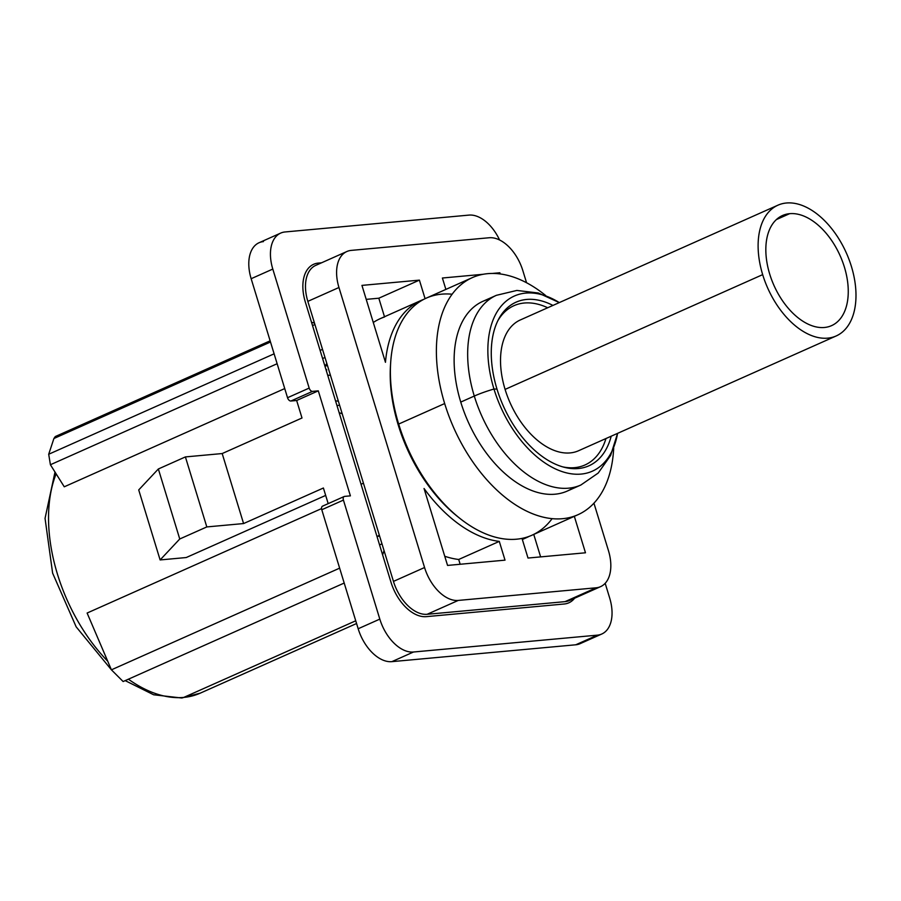 <?xml version="1.0" encoding="UTF-8"?>
<svg xmlns="http://www.w3.org/2000/svg" width="901" height="901" viewBox="0 0 901 901"><rect width="100%" height="100%" fill="white"/><g stroke="black" fill="none" stroke-linecap="round" stroke-linejoin="round"><path stroke-width="1.35" d="M125.183 680.627L153.643 694.772L181.551 697.993A11.127 8.706 -95.2 0 0 183.748 697.419A139.058 83.658 66 0 0 200.202 693.173A139.058 83.658 -114 0 1 183.748 697.419A11.127 8.706 84.8 0 1 181.551 697.993L200.202 693.173L356.571 623.515M346.851 251.525A37.076 22.311 66 0 0 338.956 287.498L307.838 301.362A37.076 22.311 -114 0 1 315.733 265.39L346.851 251.525A37.076 22.311 66 0 1 351.244 250.388L489.164 237.751A37.076 22.311 66 0 1 522.85 270.649L526.556 282.745L522.85 270.649A37.076 22.311 66 0 0 489.164 237.751L351.244 250.388A37.076 22.311 66 0 0 338.956 287.498L424.562 567.529A37.076 22.311 66 0 0 458.26 600.426L596.18 587.79A37.076 22.311 66 0 0 608.468 550.68L593.939 503.186L608.468 550.68A37.076 22.311 66 0 1 600.573 586.652A37.076 22.311 66 0 1 596.18 587.79L458.26 600.426L427.142 614.291A37.076 22.311 -114 0 1 393.455 581.393L424.562 567.529A37.076 22.311 66 0 0 458.26 600.426L427.142 614.291L565.062 601.643L596.18 587.79L565.062 601.643A37.076 22.311 -114 0 0 569.455 600.517L600.573 586.652M526.522 537.638A129.789 78.072 66 0 1 522.276 539.294L528.009 558.046L585.481 552.786L574.331 516.341L585.481 552.786L528.009 558.046L522.276 539.294A129.789 78.072 66 0 0 529.191 536.343A129.789 78.072 66 0 1 526.522 537.638L522.343 539.508M505.022 560.152L447.549 565.423L424.044 488.511A129.789 78.072 66 0 0 499.289 541.4L505.022 560.152L447.549 565.423L424.044 488.511A129.789 78.072 66 0 0 499.289 541.4L505.022 560.152M419.404 280.132L425.081 298.693L419.404 280.132L378.825 298.208L366.211 299.369L378.825 298.208L419.404 280.132L361.943 285.392L419.404 280.132M420.891 300.54A129.789 78.072 66 0 1 423.639 299.414A129.789 78.072 66 0 0 385.459 362.303L361.943 285.392L385.459 362.303A129.789 78.072 66 0 1 420.891 300.54L380.301 318.616A129.789 78.072 -114 0 0 373.284 322.49A129.789 78.072 -114 0 1 384.558 316.972M442.391 278.015L483.195 274.276L442.391 278.015L445.882 289.401L442.391 278.015M492.25 273.454L499.864 272.755L500.235 273.96L499.864 272.755L497.769 273.69L499.864 272.755L492.25 273.454M56.132 473.847A139.058 83.658 66 0 0 107.242 660.737A139.058 83.658 -114 0 1 56.132 473.847M128.404 679.196A139.058 83.658 66 0 0 183.748 697.419A139.058 83.658 -114 0 1 128.404 679.196M64.264 486.799L284.739 388.568L64.264 486.799L50.411 464.736L64.264 486.799M326.714 369.872A139.058 83.658 66 0 0 326.477 371.212A139.058 83.658 -114 0 1 326.714 369.872L325.779 368.959L326.714 369.872M186.225 557.539L325.678 495.415L186.225 557.539L160.119 559.938L186.225 557.539M379.58 544.914L381.979 543.855L379.58 544.914M355.737 620.789L183.748 697.419L355.737 620.789M322.513 349.374L320.125 350.433L322.513 349.374M326.838 363.497A116.803 70.267 66 0 0 324.946 366.211M138.72 489.93L160.119 559.938L179.749 538.989L160.119 559.938L138.72 489.93L158.351 468.982L185.403 456.92L222.187 453.552L302.004 417.996L222.187 453.552L243.585 523.56L206.813 526.927L179.749 538.989L206.813 526.927L185.403 456.92L158.351 468.982L179.749 538.989L158.351 468.982L138.72 489.93M323.403 488.004L243.585 523.56L323.403 488.004L328.189 503.636L323.403 488.004M350.399 495.854L318.301 390.843L296.654 400.495L302.004 417.996L296.654 400.495L290.91 401.013A3.705 2.23 -114 0 1 287.532 397.724A3.705 2.23 66 0 0 290.91 401.013L312.546 391.372L318.301 390.843L350.399 495.854L344.655 496.383A3.705 2.23 66 0 0 343.427 500.1L379.817 619.111A37.076 22.311 66 0 0 413.503 652.009L597.397 635.149A37.076 22.311 66 0 0 609.684 598.039L605.179 583.307L609.684 598.039A37.076 22.311 66 0 1 601.789 634.011L580.143 643.663A37.076 22.311 -114 0 1 575.75 644.789A37.076 22.311 66 0 0 583.916 641.152M243.585 523.56L222.187 453.552L185.403 456.92L206.813 526.927L243.585 523.56M280.695 233.089A37.076 22.311 66 0 1 285.076 231.962L468.982 215.102A37.076 22.311 66 0 1 499.582 239.993A37.076 22.311 66 0 0 468.982 215.102L285.076 231.962A37.076 22.311 66 0 0 272.8 269.072L309.178 388.083A3.705 2.23 66 0 0 312.546 391.372A3.705 2.23 66 0 1 309.178 388.083L272.8 269.072L251.154 278.713L287.532 397.724L309.178 388.083L287.532 397.724L251.154 278.713A37.076 22.311 -114 0 1 259.049 242.741L280.695 233.089A37.076 22.311 66 0 0 272.8 269.072L251.154 278.713A37.076 22.311 66 0 1 263.441 241.603M574.624 598.208A38.934 23.426 -114 0 1 564.251 603.997L426.319 616.644A38.934 23.426 -114 0 1 390.944 582.102L305.338 302.072A38.934 23.426 -114 0 1 318.233 263.103L321.533 262.799M384.04 550.601L382.621 554.87L384.04 550.601M323.009 506.024A3.705 2.23 66 0 0 321.781 509.741L358.17 628.752A37.076 22.311 66 0 0 391.856 661.649L575.75 644.789L597.397 635.149L413.503 652.009L391.856 661.649A37.076 22.311 -114 0 1 358.17 628.752L379.817 619.111A37.076 22.311 66 0 0 413.503 652.009L391.856 661.649L575.75 644.789L597.397 635.149A37.076 22.311 66 0 0 601.789 634.011M311.577 322.49A7.411 4.46 -114 0 1 314.584 323.425A7.411 4.46 66 0 0 311.577 322.49M344.655 496.383A3.705 2.23 66 0 0 344.216 496.496A3.705 2.23 66 0 0 343.427 500.1L321.781 509.741A3.705 2.23 -114 0 1 322.569 506.137L344.216 496.496M379.817 619.111L343.427 500.1L321.781 509.741L358.17 628.752L379.817 619.111M307.838 301.362L393.455 581.393L424.562 567.529L338.956 287.498L307.838 301.362M540.623 556.897L533.752 534.417L540.623 556.897M460.163 564.263L458.699 559.476A129.789 78.072 -114 0 1 444.756 556.266A129.789 78.072 -114 0 0 458.699 559.476L499.289 541.4L458.699 559.476L460.163 564.263M384.49 316.758L378.825 298.208L384.49 316.758M87.115 613.04L111.409 669.826L123.133 681.539L344.193 583.048L123.133 681.539L111.409 669.826L339.643 568.148L111.409 669.826L87.115 613.04L321.556 508.592M55.288 436.557L53.914 438.505L48.699 454.25L50.411 464.736L48.699 454.25L274.118 353.823L48.699 454.25L53.914 438.505L55.434 436.489M270.503 342.008L53.914 438.505L270.503 342.008M312.523 325.588L314.922 324.518L312.523 325.588M277.136 363.722L50.411 464.736L277.136 363.722M577.935 514.73L531.939 535.228A129.789 78.072 -114 0 1 398.67 424.056L444.666 403.558A129.789 78.072 66 0 0 577.935 514.73A129.789 78.072 66 0 0 613.694 448.18A129.789 78.072 66 0 1 541.602 516.735A129.789 78.072 66 0 1 444.666 403.558L398.67 424.056A129.789 78.072 -114 0 1 426.297 298.13L472.304 277.632A129.789 78.072 66 0 0 444.666 403.558A129.789 78.072 66 0 1 456.368 289.108A129.789 78.072 66 0 1 545.691 295.551A129.789 78.072 66 0 0 472.304 277.632M377.474 536.365A68.228 41.041 66 0 0 379.298 535.104M363.43 483.195L361.031 484.254L363.43 483.195M342.211 413.784A68.228 41.041 66 0 0 339.17 412.737M559.307 302.59A95.866 57.675 66 0 0 499.773 307.872A95.866 57.675 66 0 0 493.973 389.029A95.866 57.675 66 0 1 499.773 307.872A95.866 57.675 66 0 1 559.307 302.59L538.28 292.994L516.87 290.437L496.395 295.314A103.829 62.462 66 0 0 474.286 396.057A29.665 4.753 -17 0 1 493.973 389.029L496.98 389.074A89.559 53.88 66 0 0 576.088 468.666A89.559 53.88 66 0 0 611.205 436.197A89.559 53.88 -114 0 1 556.998 464.848A89.559 53.88 -114 0 1 496.98 389.074L493.973 389.029A29.665 4.753 163 0 0 474.286 396.057A103.829 62.462 -114 0 1 496.395 295.314L482.857 301.339A103.829 62.462 -114 0 0 460.749 402.083L474.286 396.057A103.829 62.462 66 0 0 580.897 484.997A103.829 62.462 -114 0 1 474.286 396.057L460.749 402.083A103.829 62.462 -114 0 0 567.371 491.022A103.829 62.462 -114 0 0 573.836 487.34A103.829 62.462 -114 0 1 460.749 402.083A103.829 62.462 -114 0 1 489.93 298.997M460.163 518.604L458.001 516.892A126.072 75.842 -114 0 1 398.253 425.047L398.67 424.056L398.253 425.047A126.072 75.842 -114 0 1 390.482 365.367L390.662 362.607A129.789 78.072 66 0 0 398.67 424.056A129.789 78.072 66 0 0 460.163 518.604A129.789 78.072 66 0 0 552.11 518.649M452.122 294.21A129.789 78.072 66 0 0 390.662 362.607M493.973 389.029A95.866 57.675 66 0 0 560.929 471.189A95.866 57.675 66 0 0 617.579 433.358A95.866 57.675 66 0 1 560.929 471.189A95.866 57.675 66 0 1 493.973 389.029M496.98 389.074A89.559 53.88 -114 0 1 552.944 305.428A89.559 53.88 66 0 0 505.315 309.809A89.559 53.88 66 0 0 496.98 389.074M524.303 303.018A87.206 52.461 66 0 0 497.746 320.914A87.206 52.461 66 0 1 524.303 303.018A87.206 52.461 66 0 1 547.707 307.759A87.206 52.461 66 0 0 538.347 304.313A87.206 52.461 66 0 0 524.303 303.018M562.776 466.876A87.206 52.461 66 0 0 574.635 467.653A87.206 52.461 66 0 0 605.968 438.528A87.206 52.461 66 0 1 602.262 447.786A87.206 52.461 66 0 1 574.635 467.653L573.982 468.666L574.635 467.653A87.206 52.461 66 0 1 562.776 466.876M376.978 536.41A69.343 41.716 66 0 0 377.373 536.377L377.159 536.996L377.373 536.377A69.343 41.716 66 0 0 379.603 536.084M339.632 405.349A69.343 41.716 66 0 0 337.357 405.461L336.85 405.168L337.357 405.461A69.343 41.716 66 0 0 336.963 405.506M335.544 400.866A76.754 46.176 -114 0 1 338.371 401.215A76.754 46.176 -114 0 0 335.544 400.866M380.695 544.418A76.754 46.176 -114 0 1 379.535 544.778A76.754 46.176 -114 0 0 380.695 544.418M330.464 375.379A103.829 62.462 66 0 0 327.682 375.188A103.829 62.462 -114 0 1 330.464 375.379M327.525 365.761A111.24 66.922 66 0 0 325.261 365.907L325.047 366.538L325.261 365.907A111.24 66.922 66 0 0 325.137 365.919M836.184 335.96L578.6 450.725A71.584 43.068 -114 0 1 505.089 389.401L762.674 274.636A71.584 43.068 66 0 0 836.184 335.96A71.584 43.068 66 0 0 851.422 266.505A71.584 43.068 66 0 0 786.393 203.007A71.584 43.068 66 0 0 762.674 274.636A71.584 43.068 66 0 0 827.704 338.145A71.584 43.068 66 0 0 851.422 266.505A71.584 43.068 66 0 0 777.912 205.191A71.584 43.068 66 0 0 762.674 274.636L505.089 389.401A71.584 43.068 -114 0 1 520.339 319.945L777.912 205.191M824.449 327.48A60.277 36.265 -114 0 1 769.679 273.994A60.277 36.265 -114 0 1 789.648 213.672A60.277 36.265 -114 0 1 844.417 267.147A60.277 36.265 -114 0 1 824.449 327.48A60.277 36.265 66 0 0 831.578 325.633A60.277 36.265 66 0 0 842.469 261.436A60.277 36.265 66 0 0 789.648 213.672A60.277 36.265 66 0 0 782.518 215.508A60.277 36.265 66 0 0 771.616 279.715A60.277 36.265 66 0 0 824.449 327.48M776.38 219.585L789.648 213.672L776.38 219.585M111.386 669.792L76.146 626.814L52.618 573.126L45.05 518.357L54.995 472.045M322.603 358.542L324.991 357.472M55.479 436.467L270.142 340.826M617.579 433.347L610.619 455.444L598.208 473.048L580.897 484.997L567.371 491.022"/></g></svg>
